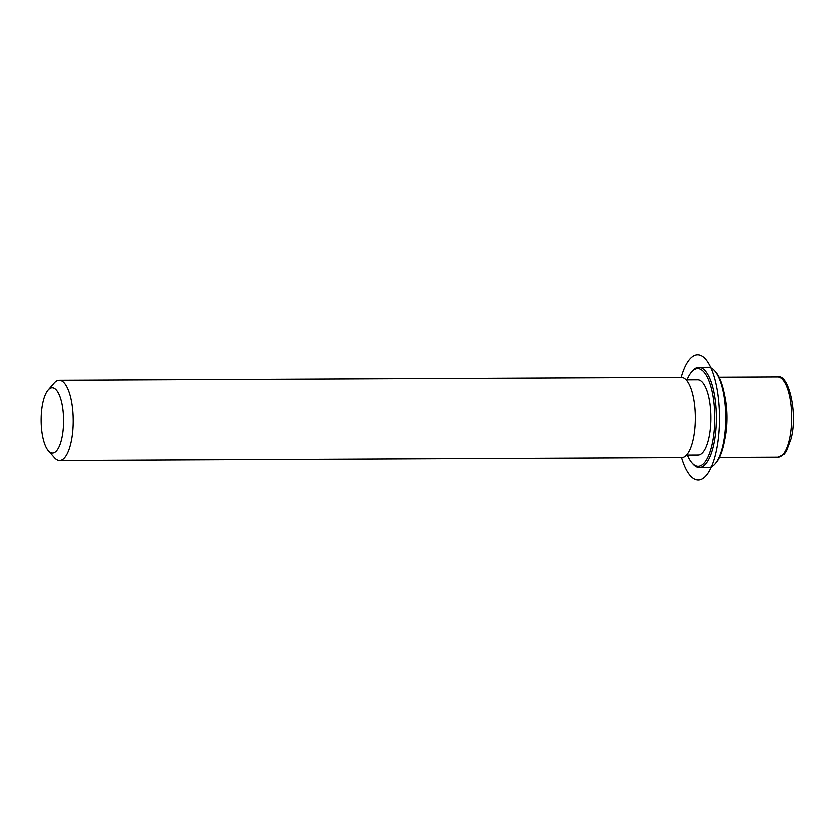<?xml version="1.0" encoding="UTF-8"?>
<svg xmlns="http://www.w3.org/2000/svg" width="835" height="835" viewBox="0 0 835 835"><rect width="100%" height="100%" fill="white"/><g stroke="black" fill="none" stroke-linecap="round" stroke-linejoin="round"><path stroke-width="1.25" d="M724.54 394.673A40.017 13.819 89.7 0 1 724.832 439.523A40.017 13.819 89.7 0 1 724.749 439.909M686.182 379.956L697.809 379.894A37.523 12.953 89.7 0 1 709.322 399.673A37.523 12.953 89.7 0 1 708.852 438.208A37.523 12.953 89.7 0 1 698.154 454.939L686.527 454.991M48.148 390.185L54.212 383.181A40.017 13.819 89.7 0 1 59.285 380.353L681.36 377.472A40.017 13.819 89.7 0 1 693.645 398.566A40.017 13.819 89.7 0 1 693.144 439.669A40.017 13.819 89.7 0 1 681.736 457.517L59.65 460.398A40.017 13.819 89.7 0 1 54.557 457.611L48.43 450.66A32.513 11.231 89.7 0 1 43.002 402.386A32.513 11.231 89.7 0 1 48.148 390.185A32.513 11.231 89.7 0 1 61.07 399.934A32.513 11.231 89.7 0 1 61.842 438.427A32.513 11.231 89.7 0 1 48.43 450.66M59.285 380.353A40.017 13.819 89.7 0 1 71.57 401.447A40.017 13.819 89.7 0 1 71.058 442.55A40.017 13.819 89.7 0 1 59.65 460.398M687.048 379.946A48.774 16.846 89.7 0 1 691.578 372.097L692.58 370.928A50.027 17.274 89.7 0 1 698.926 367.39L708.31 367.337A50.027 17.274 89.7 0 1 714.687 370.823L715.71 371.982A48.774 16.846 89.7 0 1 723.851 444.397A48.774 16.846 89.7 0 1 716.127 462.694L715.115 463.853A50.027 17.274 89.7 0 1 708.779 467.391L699.386 467.443A50.027 17.274 89.7 0 1 693.019 463.957L691.996 462.799A48.774 16.846 89.7 0 1 687.393 454.991M714.687 370.823A50.027 17.274 89.7 0 1 723.037 445.097A50.027 17.274 89.7 0 1 715.115 463.853M691.578 372.097A48.774 16.846 89.7 0 1 710.94 386.709A48.774 16.846 89.7 0 1 712.109 444.45A48.774 16.846 89.7 0 1 691.996 462.799M698.926 367.39A50.027 17.274 89.7 0 1 714.28 393.755A50.027 17.274 89.7 0 1 713.643 445.139A50.027 17.274 89.7 0 1 699.386 467.443M681.579 457.517A62.531 21.595 -90.3 0 0 704.698 477.077A62.531 21.595 -90.3 0 0 719.509 422.875A62.531 21.595 -90.3 0 0 705.961 359.582A62.531 21.595 -90.3 0 0 681.203 377.472M719.165 377.295L777.615 377.023A40.017 13.819 89.7 0 1 789.9 398.128A40.017 13.819 89.7 0 1 789.388 439.231A40.017 13.819 89.7 0 1 777.98 457.069L719.53 457.34M777.615 377.023C788.261 373.454 797.916 412.239 791.1 438.396L786.288 451.265L783.981 454.24L777.98 457.069"/></g></svg>
